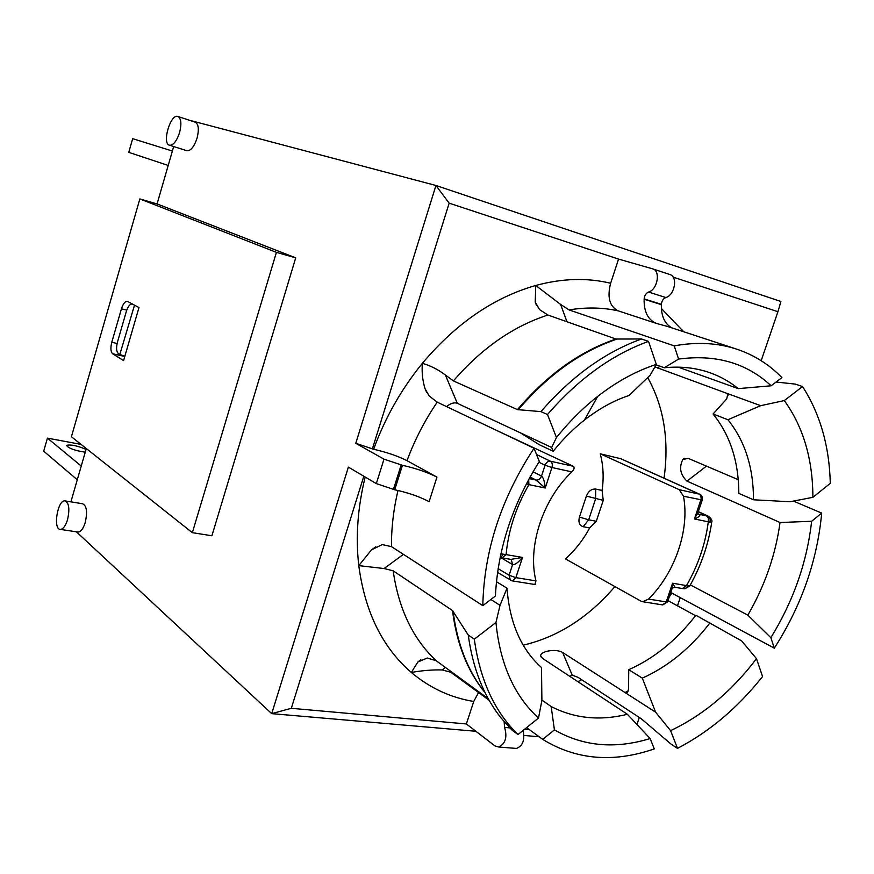 <?xml version="1.0" encoding="UTF-8"?>
<svg xmlns="http://www.w3.org/2000/svg" width="874" height="874" viewBox="0 0 874 874"><rect width="100%" height="100%" fill="white"/><g stroke="black" fill="none" stroke-linecap="round" stroke-linejoin="round"><path stroke-width="1.31" d="M614.935 586.585C588.453 617.503 557.874 637.026 523.209 645.165M647.689 377.557C663.869 406.683 669.309 440.234 664.043 478.176M573.257 466.257L550.467 461.221C552.226 462.401 552.718 464.509 551.942 467.524L571.836 471.862C574.262 469.491 574.731 467.623 573.257 466.257L494.684 429.516M620.66 458.686L600.241 453.803C603.311 465.274 603.934 477.488 602.099 490.445L595.675 489.079C591.567 488.752 588.475 491.09 586.388 496.093L579.429 517.102C578.151 522.248 579.407 525.449 583.198 526.705L589.644 527.951C583.209 539.892 575.136 550.205 565.434 558.901L641.385 601.378L642.663 601.716L648.595 599.072C675.231 572.394 689.837 529.731 683.479 496.203L702.259 500.004M602.099 490.445L603.246 500.365L596.297 521.275L589.644 527.951M600.241 453.803L679.196 489.659L683.479 496.203M534.877 584.498L535.948 580.871L515.879 577.627L509.094 575.245L498.136 568.635M571.836 471.862C542.688 499.502 527.317 546.742 535.948 580.871M77.283 479.76L43.7 451.181L47.425 438.125L81.249 466.05M47.425 438.125L81.107 444.407M85.259 452.186C74.76 450.591 68.489 448.318 66.457 445.379C70.575 444.331 77.109 445.653 86.067 449.367M168.201 165.448L128.762 152.349L132.673 138.671L172.375 151.027M500.911 557.667L512.59 564.56C514.786 565.074 518.085 562.703 522.499 557.426L510.842 559.382M502.058 557.885L506.09 554.608L500.9 553.854M530.048 477.018L536.101 480.066L545.234 488.02C544.633 481.596 543.399 477.608 541.519 476.057L533.009 471.818M526.443 483.715L528.901 484.633L528.683 479.498M698.217 511.88L694.448 518.959C699.167 517.004 700.795 515.485 699.353 514.393L698.501 513.999M698.315 511.596L708.705 516.414L706.607 515.922L708.421 518.271L708.29 521.833L711.687 522.401M674.979 587.273L672.576 583.209L671.614 589.983M690.416 584.772L689.739 585.962L686.494 585.602L682.386 588.53M688.177 586.115L684.954 588.77L683.785 588.715M698.271 511.738L708.847 516.851L710.114 518.861L710.158 521.833M511.672 559.524L500.529 557.579L503.326 554.389M134.52 305.124L119.825 354.462L118.372 353.566C116.362 351.643 116.056 347.819 117.466 342.095L126.315 311.505C127.943 306.512 129.898 304.01 132.182 304.01L132.914 304.25M111.785 342.269L121.442 308.828C123.07 303.813 125.026 301.301 127.298 301.301L138.988 307.539L123.584 360.612L112.67 353.762C110.67 351.84 110.375 348.005 111.785 342.269L117.105 343.482M671.735 327.826C664.568 323.62 661.115 315.896 661.367 304.644L661.389 304.316C661.782 300.907 663.246 298.646 665.802 297.531C674.706 295.292 678.082 276.719 669.976 274.567L652.933 268.93M656.527 323.456L618.169 310.849C609.528 306.446 607.015 297.247 610.642 283.263L618.552 259.097L652.791 268.886C660.853 271.006 657.445 289.742 648.563 292.047C646.017 293.172 644.553 295.456 644.149 298.908L644.127 299.225C643.887 311.854 648.027 319.928 656.527 323.456L667.66 326.494M504.123 721.727L504.604 727.419C507.444 737.328 505.434 743.861 498.584 747.008L494.892 745.883L466.366 723.956L291.315 708.301L271.705 713.643L348.376 467.098L376.323 483.606L394.72 489.779C408.071 492.652 419.531 496.618 429.123 501.676L436.934 477.106C427.277 472.233 415.784 468.289 402.444 465.296L384.003 459.156L355.773 443.315L373.635 449.258C386.723 452.24 397.845 456.053 407 460.664L436.934 477.106M514.731 748.297L516.479 748.439C522.816 745.915 525.023 739.917 523.078 730.456M466.366 723.956L473.73 701.472L478.559 692.525M529.316 729.593L524.662 729.178M680.311 597.499L677.47 605.824M639.331 717.478L636.938 724.491M291.315 708.301L363.824 476.232M554.422 729.888L542.721 739.382C576.13 759.888 613.319 763.057 654.276 748.898L650.136 738.541C615.165 749.269 583.264 746.385 554.422 729.888L551.166 706.542C574.404 718.494 599.804 721.072 627.39 714.287L650.136 738.541M542.721 739.382L526.607 727.616M489.09 700.216L450.7 672.215L442.178 669.954C432.641 669.67 422.361 670.5 411.337 672.467L417.859 662L427.222 658.024L436.192 660.722L488.227 698.676M673.122 277.113L777.926 311.712L761.188 360.7M679.557 330.394L682.419 330.11L682.015 331.202M553.198 451.268L539.378 444.757L520.325 432.805L551.636 447.466L553.198 451.268C562.758 439.349 573.158 428.948 584.411 420.077C598.898 408.748 613.821 400.521 629.171 395.419L650.18 375.154L656.341 364.414L648.508 341.384L641.538 338.981L615.941 339.036L547.911 315.033L539.553 309.614L535.227 302.109L535.74 285.481L560.595 304.425L569.05 309.909C586.257 307.102 602.623 307.419 618.169 310.849M534.047 448.253C501.097 498.486 484.021 550.948 482.809 605.638L495.416 596.035C497.732 549.418 512.372 504.56 539.334 461.461L534.047 448.253L437.219 402.16L429.178 395.966L425.026 388.657C422.546 380.529 421.661 372.084 422.371 363.333C430.434 365.627 438.103 369.516 445.358 374.99L453.409 380.911L517.463 409.622L540.919 411.621L547.495 414.516L556.465 437.535L551.636 447.466M496.443 581.691L507.018 588.202L500.026 605.321L495.951 622.528L474.309 639.178L468.267 635.059L452.514 610.565L393.158 570.809L384.09 568.537L358.788 565.631L371.483 549.866L382.255 544.589L391.486 546.643C391.323 528.278 393.486 509.553 397.987 490.467M372.346 448.985L449.16 203.161L435.951 185.485L355.773 443.315M770.857 637.714L747.838 615.132C764.881 585.689 775.609 554.826 780.034 522.521L811.629 521.265C807.03 562.135 793.439 600.951 770.857 637.714L774.32 648.169C801.469 605.769 817.256 560.747 821.691 513.104L793.428 501.086M774.32 648.169L670.74 592.528M777.926 311.712L780.897 301.497L435.951 185.485L188.828 120.077M449.16 203.161L618.552 259.097M738.268 388.624C729.823 381.752 720.416 376.476 710.049 372.772C695.933 367.79 680.682 366.119 664.306 367.757L678.595 359.083C715.795 354.101 746.647 363.005 771.141 385.795L738.268 388.624L678.235 367.146M771.141 385.795L781.88 377.612C769.196 364.48 754.142 354.997 736.716 349.152C717.543 342.859 696.709 341.767 674.215 345.864L678.595 359.083M674.215 345.864L569.05 309.909M664.306 367.757L656.123 364.797M821.691 513.104L811.629 521.265M780.034 522.521L686.986 481.137C680.278 474.713 678.89 467.503 682.823 459.495L688.209 458.347L738.257 479.684M520.325 432.805L457.331 403.329C454.196 402.204 450.602 403.296 446.548 406.596M728.129 395.135L726.578 393.245L760.697 405.667L727.911 419.717L713.053 414.014L726.655 399.014L727.824 394.272L726.578 393.245L654.91 366.894M690.373 584.957L747.838 615.132M695.529 615.689L667.987 600.635M627.39 714.287L542.688 658.493L540.744 656.057C539.575 651.545 555.678 648.147 562.648 652.507L624.943 692.492L627.303 692.525L628.581 689.215L628.734 669.702L642.314 678.137L655.631 712.201L624.943 692.492L628.275 691.094M551.166 706.542L541.891 700.074M482.809 605.638L391.486 546.643M500.026 605.321L490.86 599.498M713.053 414.014C730.096 434.979 738.683 461.439 738.836 493.384L753.508 499.786L790.02 501.752L812.896 497.317L830.3 483.322C829.339 446.035 820.074 413.773 802.54 386.548L784.317 400.576L760.697 405.667M655.631 712.201L670.598 730.653L677.492 748.363C709.415 731.746 737.765 707.809 762.565 676.531L756.491 658.69L741.622 640.893L695.857 615.252C676.596 640.205 654.222 658.351 628.734 669.702M468.267 635.059C472.801 668.359 483.661 695.923 500.846 717.74L511.956 730.074L517.987 734.553L538.515 718.046L541.891 700.347L541.509 667.561C521.079 649.229 509.586 622.78 507.018 588.202M776.079 382.025L795.318 384.101L802.54 386.548M677.492 748.363L671.112 744.156L641.199 718.701L578.085 677.372L572.23 675.154L569.75 676.323L572.361 675.143M538.515 718.046C514.251 695.89 500.059 664.054 495.951 622.528M517.987 734.553C494.498 711.567 479.946 679.775 474.309 639.178M540.919 411.621C571.563 376.344 605.103 352.124 641.538 338.981M547.495 414.516C578.282 379.01 611.953 354.636 648.508 341.384M784.317 400.576C803.272 426.905 812.798 459.156 812.896 497.317M756.491 658.69C731.855 691.17 703.22 715.161 670.598 730.653M556.465 437.535C569.116 421.749 582.86 408.038 597.696 396.392C616.782 381.545 636.327 370.893 656.341 364.414M727.911 419.717C744.943 440.846 753.475 467.535 753.508 499.786M709.928 622.933C690.504 648.18 667.965 666.589 642.314 678.137M67.538 519.68C65.583 525.864 63.212 529.109 60.437 529.404C52.757 529.83 57.466 499.873 64.894 500.868C69.024 502.703 69.898 508.974 67.538 519.68M65.441 500.955L82.484 503.741C86.679 505.576 87.608 511.803 85.259 522.444C83.303 528.584 80.921 531.796 78.092 532.08L77.502 531.993M179.585 132.542C176.657 141.249 173.27 145.477 169.436 145.204C161.679 143.456 170.605 113.303 177.957 116.493C181.18 118.493 181.726 123.846 179.585 132.542M177.957 116.493L195.328 122.207C198.606 124.217 199.185 129.538 197.054 138.179C194.126 146.821 190.718 150.994 186.828 150.699L169.436 145.204M86.308 448.537L70.892 501.851M192.346 532.67L71.417 436.727L139.851 198.933L157.069 203.937L295.718 257.852L211.901 535.773L192.346 532.67L276.413 252.357L295.718 257.852M173.675 146.548L157.069 203.937M76.399 531.818L271.705 713.643L475.904 731.287M523.985 735.449L539.127 736.76M139.851 198.933L276.413 252.357M119.825 354.462L124.84 356.286M134.159 304.993L132.673 304.196M596.297 521.275L588.661 519.79L583.198 526.705M595.675 489.079L595.631 498.792L588.661 519.79L579.429 517.102M538.865 462.193L545.07 465.208C546.261 462.335 548.064 461.002 550.467 461.221L536.57 454.535M535.292 584.564L512.481 580.915L515.879 577.627L522.499 557.426L506.09 554.608C508.362 530.42 515.966 507.084 528.901 484.633L545.234 488.02L551.942 467.524L545.07 465.208L541.519 476.057C540.34 478.93 538.526 480.263 536.101 480.066L529.174 478.613M511.41 580.598L510.35 580.216L509.094 575.245L512.59 564.56L511.203 559.469M698.785 514.207L706.607 515.922M619.797 458.304L699.571 494.28L700.893 495.962L701.166 498.967L694.448 518.959L708.29 521.833C705.394 544.032 698.129 565.292 686.494 585.602L672.576 583.209L666.207 601.924L648.595 599.072M497.568 572.459L511.978 580.849M662.164 604.83L667.627 601.683M679.196 489.659L699.692 494.236L620.256 458.457M586.388 496.093L603.246 500.365M126.763 310.117L121.442 308.828M661.367 304.644L644.127 299.225M661.389 304.316L644.149 298.908M402.444 465.296L394.72 489.779M401.133 465.023L393.409 489.516M504.604 727.419L509.761 727.889M665.802 297.531L648.563 292.047M669.2 597.051L671.866 592.998M577.954 681.72L581.647 679.71M365.179 477.018C357.652 507.707 355.521 537.248 358.788 565.631C364.95 611.909 382.462 647.514 411.337 672.467C429.735 687.958 450.536 697.627 473.73 701.472M683.687 331.749L661.378 308.478M610.642 283.263C587.175 277.582 562.201 278.325 535.74 285.481C493.777 297.466 455.999 323.413 422.371 363.333C401.395 389.05 385.139 417.685 373.635 449.258M384.003 459.156L376.323 483.606M407 460.664C414.691 439.917 424.764 420.416 437.219 402.16M560.595 304.425L566.975 321.763M686.986 481.137L706.465 466.126M384.09 568.537L403.438 554.356M445.358 374.99L457.331 403.329M657.488 368.063L660.023 366.206M562.648 652.507L572.23 675.154M442.178 669.954L445.423 667.452M436.192 660.722C412.998 638.938 398.653 608.97 393.158 570.809M484.152 691.476C467.481 670.227 457.135 643.45 453.114 611.166M484.524 692.066C467.295 670.664 456.621 643.493 452.514 610.565M517.463 409.622C547.146 374.793 579.975 351.261 615.941 339.036M453.409 380.911C481.661 348.234 513.169 326.275 547.911 315.033M518.206 409.83C547.911 374.979 580.751 351.424 616.727 339.188M124.785 356.483L112.67 353.762M698.861 514.229L697.998 513.497L697.43 514.152M699.692 494.236C702.062 495.569 702.904 497.535 702.215 500.147L697.496 513.988M675.307 587.317L672.237 588.06M672.193 588.278L667.55 601.924L662.743 604.928L642.663 601.716M682.944 588.628L675.296 587.328M682.987 588.628L684.954 588.759L689.739 585.962C701.199 565.587 708.53 544.251 711.753 521.953C712.518 520.74 711.491 518.894 708.683 516.403M516.479 748.439L498.584 747.008M669.976 274.567L652.791 268.886M736.716 349.152L667.769 326.526M375.754 546.763L371.483 549.866M420.918 659.662L417.859 662M684.418 458.271L682.823 459.495M541.203 657.139L540.744 656.068M426.643 392.404L425.026 388.657M536.56 305.638L535.238 302.109M584.411 420.077L597.696 396.392M78.092 532.08L60.437 529.404"/></g></svg>
